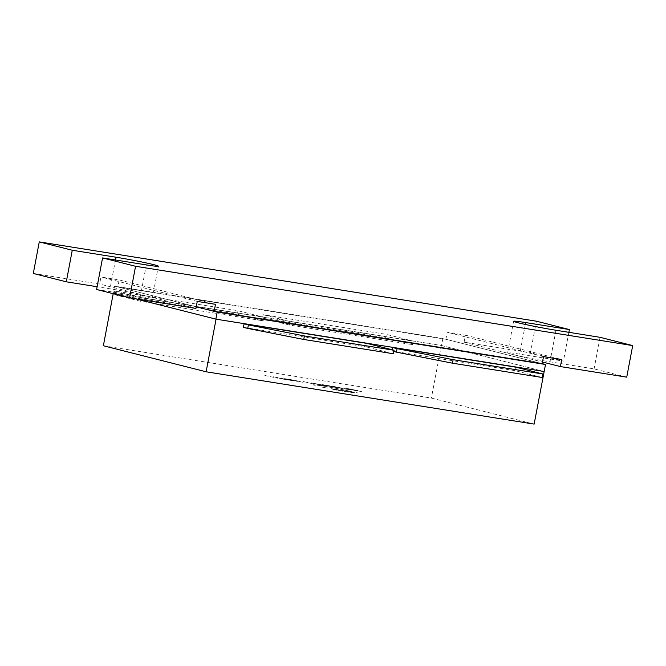 <?xml version="1.0" encoding="UTF-8"?>
<svg xmlns="http://www.w3.org/2000/svg" width="666" height="666" viewBox="0 0 666 666"><rect width="100%" height="100%" fill="white"/><g stroke="black" fill="none" stroke-linecap="round" stroke-linejoin="round"><path stroke-width="0.5" stroke-dasharray="3.33 2.5" d="M300.441 381.651L294.289 380.519L300.441 381.635M323.551 385.464L313.511 383.291L323.551 385.447M103.363 345.754L431.385 398.085L534.14 424.109M331.477 388.703L351.839 391.949A19.014 0.799 10.7 0 0 331.526 387.504A19.014 0.799 10.7 0 0 314.993 385.181A19.014 0.799 10.7 0 0 315.193 385.348L313.578 385.065A20.746 0.866 -169.3 0 1 313.295 384.865A20.746 0.866 -169.3 0 1 331.027 387.337A20.746 0.866 -169.3 0 1 353.33 392.182L358.1 392.948L353.738 392.341A20.746 0.866 -169.3 0 1 354.062 392.565A20.746 0.866 -169.3 0 1 332.875 389.444L332.068 389.26L332.942 389.385A19.014 0.799 10.7 0 0 352.364 392.249A19.014 0.799 10.7 0 0 352.181 392.091L331.102 388.661L351.839 391.933A19.014 0.799 10.7 0 0 331.535 387.487A19.014 0.799 10.7 0 0 315.001 385.164A19.014 0.799 10.7 0 0 315.193 385.323L313.578 385.048A20.746 0.866 -169.3 0 1 313.303 384.848A20.746 0.866 -169.3 0 1 331.027 387.321A20.746 0.866 -169.3 0 1 353.33 392.166L358.1 392.932L353.738 392.341M349.101 388.811L357.908 390.509L348.118 388.794L351.581 389.826L361.447 391.425L350.824 389.776L346.087 388.386L356.41 390.301M356.41 390.284L349.375 389.294L361.48 391.616L350.832 389.76L345.729 388.478L349.109 388.794M293.606 380.844L282.8 379.12L273.543 376.773L283.525 379.137L290.701 380.278L284.34 378.496L293.606 380.844L282.809 379.104L273.543 376.756L290.709 380.261L284.349 378.479L293.606 380.827M329.171 386.255L334.515 387.246L330.552 386.122L322.577 384.632L329.037 385.672L336.505 387.579L323.068 384.906L329.037 385.689L336.505 387.554L329.162 386.272M323.068 384.906L322.577 384.632L323.068 384.906M298.726 381.177L288.994 379.279L300.924 381.593L302.647 382.242L296.736 381.268L292.216 380.128L298.501 381.143L288.994 379.262L300.924 381.576L302.647 382.242L296.745 381.243L292.216 380.103L298.718 381.202M320.213 385.04L311.613 382.925L323.043 385.098L324.916 385.814L320.213 385.04L311.613 382.9L323.043 385.081L324.916 385.797L320.213 385.04M325.441 385.814L324.916 385.814L325.441 385.822M264.827 375.466L277.922 378.255L264.827 375.482M277.256 377.997L277.922 378.255L277.256 377.997M332.559 386.188L349.683 389.685L341.816 388.536L332.559 386.172L350.774 389.943L341.825 388.519L332.559 386.172M302.93 381.46L313.919 384.082L302.938 381.443M327.505 388.111L321.287 387.021L327.505 388.095M289.46 379.495L288.994 379.262L289.46 379.495M294.946 380.744L294.289 380.502L294.946 380.761M331.094 386.313L330.561 386.105L331.085 386.33M334.523 387.229L334.107 387.063L334.523 387.229M336.505 387.554L335.939 387.57L336.513 387.587M332.401 386.405L333.2 386.671L332.401 386.422M353.738 392.324A20.746 0.866 -169.3 0 1 354.071 392.549A20.746 0.866 -169.3 0 1 332.883 389.427L332.068 389.235L332.95 389.369A19.014 0.799 10.7 0 0 352.364 392.224A19.014 0.799 10.7 0 0 352.189 392.074L331.485 388.686M216.009 319.156L113.303 293.148L441.325 345.471L544.03 371.486M441.325 345.471L431.385 398.085M243.423 327.331L366.616 346.978L367.282 343.473M392.357 349.825L392.132 351.049L515.317 370.704L515.983 367.199M113.303 293.148L113.203 293.698M264.527 317.449L263.861 320.954L140.676 301.307L141.334 297.794L264.527 317.449L237.637 310.639L236.979 314.144L113.786 294.497L114.452 290.984L237.637 310.639M413.228 341.167L412.562 344.68L289.377 325.025L290.035 321.52L413.228 341.167L386.338 334.357L385.681 337.87L262.487 318.215L263.153 314.71L386.338 334.357M135.606 298.809L113.212 293.132L441.516 345.504L544.18 371.511M393.406 353.763L366.616 346.978M542.107 377.489L515.317 370.704M393.839 351.481L392.132 351.049M263.861 320.954L236.979 314.144M141.334 297.794L114.452 290.984M140.676 301.307L113.786 294.497M412.562 344.68L385.681 337.87M290.035 321.52L263.153 314.71M289.377 325.025L262.487 318.215M196.237 306.81L114.535 286.122L442.848 338.495L542.182 363.653M442.848 338.495L441.516 345.504M114.535 286.122L113.212 293.132M542.182 363.661L445.879 339.277L117.857 286.946L196.245 306.801M33.3 273.46L99.634 284.041L100.957 277.023L119.181 279.928L117.857 286.946M536.396 321.195L530.436 352.764L563.428 361.122L519.696 354.145A27.689 1.157 10.7 0 0 507.642 352.838A27.689 1.157 10.7 0 0 512.254 354.379L542.49 362.038M445.879 339.277L447.202 332.259L465.426 335.165L464.102 342.182L530.436 352.764M543.506 356.651L447.202 332.259M119.181 279.928L215.484 304.32M197.261 301.415L100.957 277.023M195.937 308.433L99.634 284.041M96.603 289.494L140.343 296.47A27.689 1.157 10.7 0 0 152.397 297.769A27.689 1.157 10.7 0 0 147.785 296.237A27.689 1.157 10.7 0 0 110.032 288.794L97.128 286.73M568.872 332.317L563.428 361.122M464.102 342.182L512.254 354.379A27.689 1.157 10.7 0 0 549.999 361.821L594.089 368.889L626.739 377.156M465.426 335.165L561.729 359.557M600.058 337.321L594.089 368.889M555.968 330.253L549.999 361.821M146.304 264.901L140.343 296.47M115.476 259.981L110.032 288.794M525.308 324.459L519.696 354.145M152.397 297.769L158.358 266.2M507.642 352.838L513.603 321.27"/><path stroke-width="1" d="M542.182 363.653L545.504 364.493L534.14 424.109L206.119 371.786L103.363 345.754L113.203 293.698M544.08 371.495L216.059 319.172L206.119 371.786M244.089 323.826L243.423 327.331L247.727 328.421L248.393 324.908L244.089 323.826L367.282 343.473L394.072 350.258L393.406 353.763L303.746 339.46L247.727 328.421M542.773 373.984L542.107 377.489L452.447 363.186L396.428 352.139L397.094 348.634L453.113 359.682L542.773 373.984L515.983 367.199L392.79 347.544L392.357 349.825M216.059 319.172L544.03 371.486M248.393 324.908L304.412 335.955L394.072 350.258M396.428 352.139L393.839 351.481M397.094 348.634L392.79 347.544M216.009 319.156L135.606 298.809M545.504 364.493L217.191 312.121L215.867 319.131M303.746 339.46L304.412 335.955M452.447 363.186L453.113 359.682M217.191 312.121L196.237 306.81M196.245 306.801L214.161 311.338L542.182 363.661L543.506 356.651L561.729 359.557L560.406 366.575L626.739 377.156L632.7 345.587L135.564 266.283L129.604 297.852L96.603 289.494L102.572 257.925L146.304 264.901A27.689 1.157 10.7 0 0 158.358 266.2A27.689 1.157 10.7 0 0 144.056 262.454A27.689 1.157 10.7 0 0 116.001 257.226L72.261 250.25L39.261 241.891L33.3 273.46L66.3 281.818L97.128 286.73M39.261 241.891L536.396 321.195L569.397 329.553L525.657 322.577A27.689 1.157 10.7 0 0 513.603 321.27A27.689 1.157 10.7 0 0 527.913 325.016A27.689 1.157 10.7 0 0 555.968 330.253L600.058 337.321L632.7 345.587M214.161 311.338L215.484 304.32L197.261 301.415L195.937 308.433L129.604 297.852M72.261 250.25L66.3 281.818M135.564 266.283L102.572 257.925M569.397 329.553L568.872 332.317M542.49 362.038L560.406 366.575M116.001 257.226L115.476 259.981M525.657 322.577L525.308 324.459"/></g></svg>
